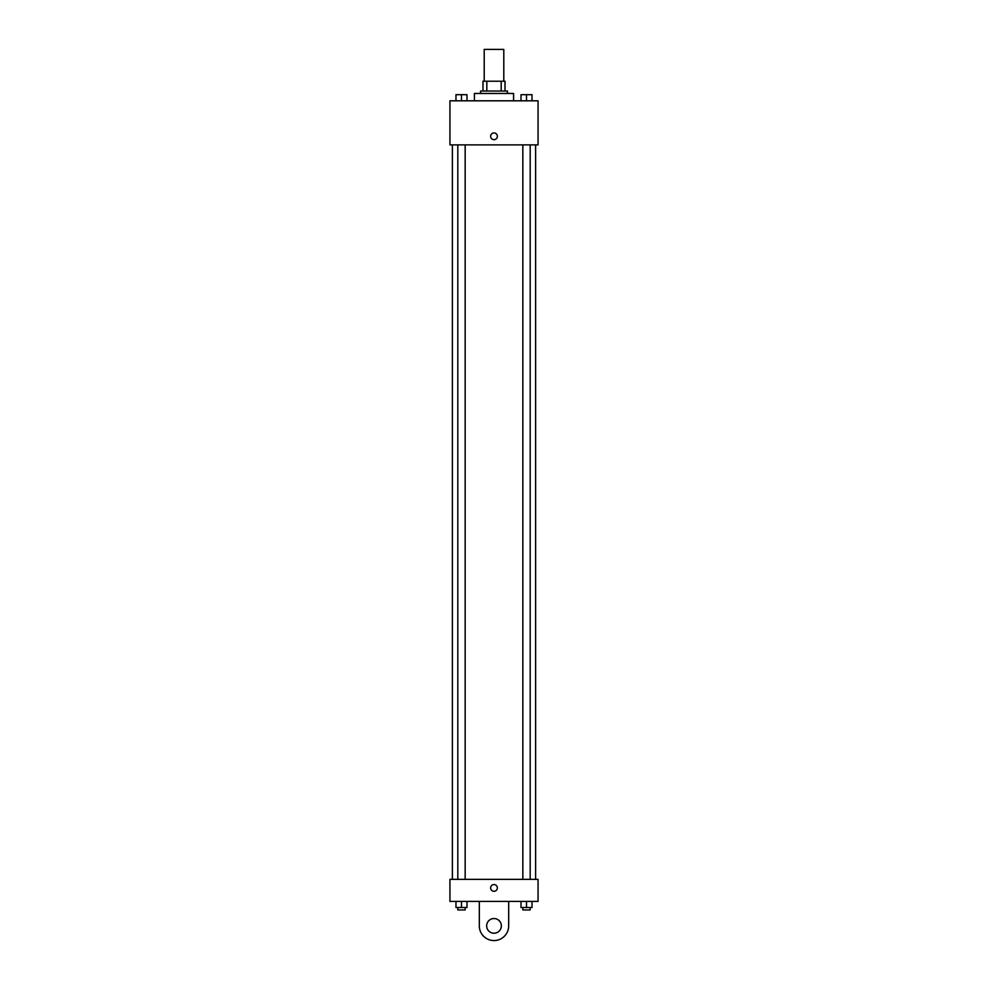 <?xml version="1.0" encoding="UTF-8"?>
<svg xmlns="http://www.w3.org/2000/svg" width="988" height="988" viewBox="0 0 988 988"><rect width="100%" height="100%" fill="white"/><g stroke="black" fill="none" stroke-linecap="round" stroke-linejoin="round"><path stroke-width="1.48" d="M503.794 81.226L503.794 49.4L484.206 49.4L484.206 81.226M486.812 91.02L486.812 81.226L482.984 81.226L482.984 91.02L482.984 81.226M486.812 81.226L505.016 81.226L505.016 91.02M501.188 91.02L501.188 81.226M480.539 93.465L480.539 91.02L507.462 91.02L507.462 93.465M513.587 100.813L513.587 93.465L474.413 93.465L474.413 100.813M449.935 100.813L538.065 100.813L538.065 144.878L449.935 144.878L449.935 100.813M494 139.679A3.372 3.372 0 0 1 491.085 134.627A3.372 3.372 0 0 1 496.915 134.627A3.372 3.372 0 0 1 494 139.679M449.935 879.357L538.065 879.357L538.065 901.402L449.935 901.402L449.935 879.357L538.065 879.357M521.009 100.813L521.009 94.687L532.026 94.687L532.026 100.813L532.026 94.687M526.518 100.813L526.518 94.687L522.837 94.675M530.186 94.687L526.518 94.675M455.974 100.813L455.974 94.687L466.991 94.687L466.991 100.813L466.991 94.687M461.482 100.813L461.482 94.687L457.815 94.675M465.163 94.687L461.482 94.675M521.009 901.402L521.009 907.515L532.026 907.515L532.026 901.402L532.026 907.515M526.518 907.515L526.518 901.402M530.186 907.515L530.186 909.96L522.837 909.96L522.837 907.515M455.974 901.402L455.974 907.515L466.991 907.515L466.991 901.402L466.991 907.515M461.482 907.515L461.482 901.402M465.163 907.515L465.163 909.96L457.815 909.96L457.815 907.515M490.628 887.928A3.372 3.372 0 0 1 495.68 885.013A3.372 3.372 0 0 1 495.68 890.843A3.372 3.372 0 0 1 490.628 887.928M508.684 901.402L508.684 925.88A14.684 14.684 0 0 1 494 940.564A14.684 14.684 0 0 1 479.316 925.88L479.316 901.402M494 933.228A7.348 7.348 0 0 1 487.64 922.212A7.348 7.348 0 0 1 500.36 922.212A7.348 7.348 0 0 1 494 933.228M535.62 879.357L535.62 144.878M452.381 879.357L452.381 144.878M522.837 144.878L522.837 879.357M530.186 144.878L530.186 879.357M465.163 879.357L465.163 144.878M457.815 879.357L457.815 144.878"/></g></svg>
